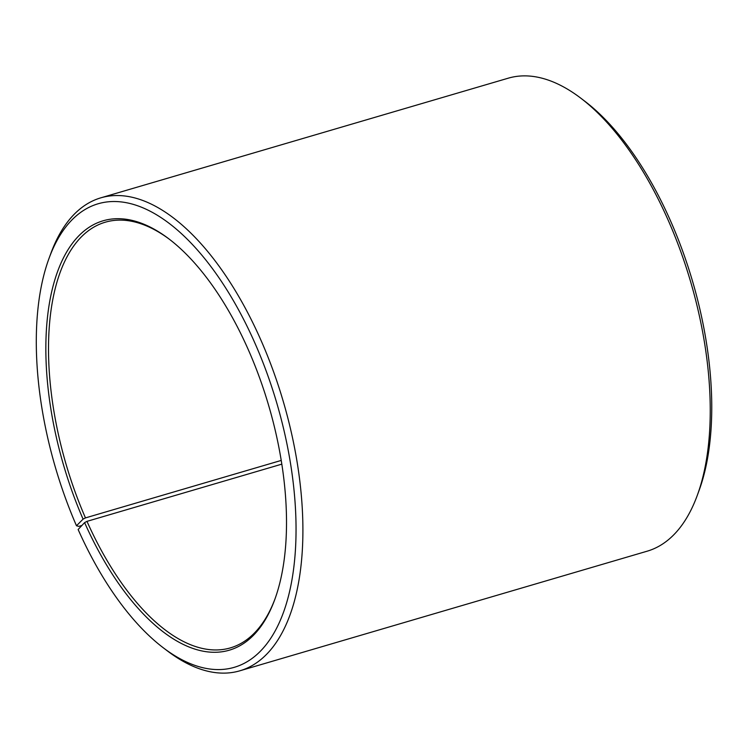 <?xml version="1.0" encoding="UTF-8"?>
<svg xmlns="http://www.w3.org/2000/svg" width="749" height="749" viewBox="0 0 749 749"><rect width="100%" height="100%" fill="white"/><g stroke="black" fill="none" stroke-linecap="round" stroke-linejoin="round"><path stroke-width="1.12" d="M281.811 464.146L86.978 521.36A221.844 105.852 -106.4 0 0 230.346 647.904A221.844 105.852 -106.4 0 0 275.126 598.563M281.221 460.429L85.461 517.905L83.073 519.132L76.482 525.761L78.804 526.378L81.931 525.47M169.686 239.483A221.844 105.852 -106.4 0 0 105.337 222.191A221.844 105.852 -106.4 0 0 85.461 517.905M86.978 521.36L84.6 522.615A223.82 106.798 -106.4 0 0 274.771 599.537A223.82 106.798 -106.4 0 0 168.862 238.856A223.82 106.798 -106.4 0 0 55.014 279.246A223.82 106.798 -106.4 0 0 83.073 519.132M84.6 522.615L78.13 529.515A241.562 115.262 -106.4 0 0 163.291 647.801A241.562 115.262 -106.4 0 0 294.32 562.948A241.562 115.262 -106.4 0 0 205.076 259.07A241.562 115.262 -106.4 0 0 48.975 258.527A241.562 115.262 -106.4 0 0 76.482 525.761M163.291 647.801L167.392 650.918A246.496 117.612 -106.4 0 0 239.792 670.823A246.496 117.612 -106.4 0 0 283.188 401.174A246.496 117.612 -106.4 0 0 100.89 197.811A246.496 117.612 -106.4 0 0 50.745 253.696L48.975 258.527M239.792 670.823L647.164 551.189A246.496 117.612 -106.4 0 0 697.31 495.304A246.496 117.612 -106.4 0 0 580.672 98.082A246.496 117.612 -106.4 0 0 508.271 78.177L100.89 197.811M697.31 495.304L699.079 490.473A241.562 115.262 -106.4 0 0 584.772 101.199L580.672 98.082"/></g></svg>
